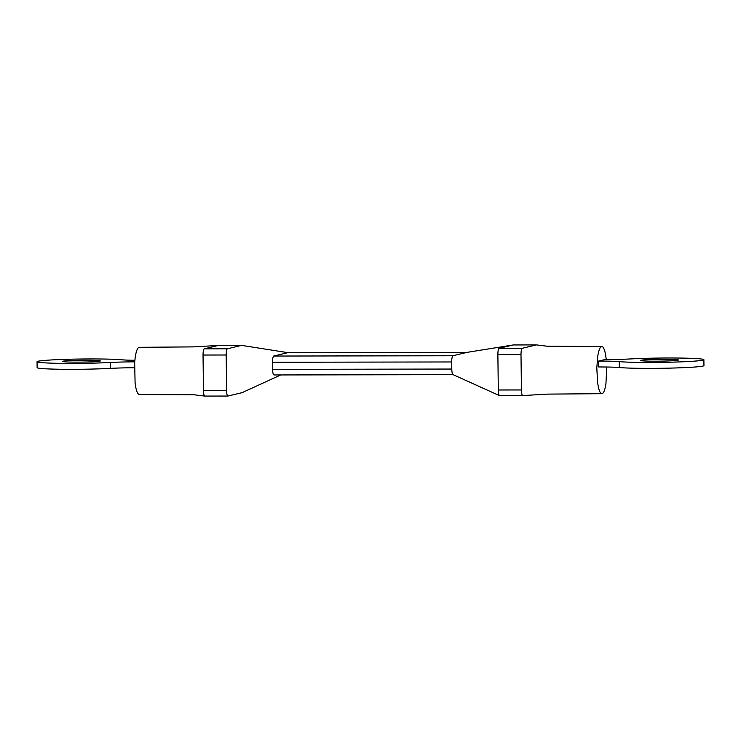 <?xml version="1.0" encoding="UTF-8"?>
<svg xmlns="http://www.w3.org/2000/svg" width="741" height="741" viewBox="0 0 741 741"><rect width="100%" height="100%" fill="white"/><g stroke="black" fill="none" stroke-linecap="round" stroke-linejoin="round"><path stroke-width="1.11" d="M703.876 359.681L703.95 365.591A44.358 2.167 179.3 0 1 669.095 368.138A44.358 2.167 179.3 0 1 619.3 367.527A29.575 1.445 -0.7 0 0 598.663 366.971L598.598 361.062L604.823 359.58A29.575 1.445 -0.7 0 0 630.443 358.94A44.358 2.167 179.3 0 1 677.913 358.033A44.358 2.167 179.3 0 1 703.876 359.681A44.358 2.167 179.3 0 1 669.021 362.229A44.358 2.167 179.3 0 1 619.226 361.627A29.575 1.445 -0.7 0 0 598.598 361.062M606.777 367.027L605.943 383.69C605.045 389.534 603.832 392.86 602.303 393.684L547.71 394.11L522.72 395.564C522.007 395.314 521.562 393.443 521.432 389.951L498.304 389.988C498.424 393.554 498.869 395.425 499.629 395.601L522.692 395.564M602.303 393.684C600.775 394.147 599.45 391.878 598.33 386.876L597.57 382.31M597.561 382.208L596.764 367.008M596.885 367.017L597.718 356.551C598.617 350.706 599.83 347.372 601.349 346.547L546.951 346.204L536.465 344.908M601.349 346.547C602.887 346.093 604.211 348.363 605.332 353.355L606.286 359.57M513.374 344.954L536.382 344.917L522.173 348.307C521.432 348.909 521.043 350.975 520.997 354.513L521.432 389.951M678.024 360.191A18.923 0.926 179.3 0 1 657.526 361.173A18.923 0.926 179.3 0 1 640.595 360.459A18.923 0.926 179.3 0 1 659.509 359.302A18.923 0.926 179.3 0 1 678.45 359.996A18.923 0.926 179.3 0 1 678.024 360.191M139.817 394.453C138.28 394.907 136.955 392.637 135.835 387.645L135.094 383.19L134.667 362.312L135.223 357.31C136.122 351.466 137.335 348.14 138.863 347.316L193.457 346.89L218.521 345.436M227.793 396.046L204.785 396.083C204.034 395.842 203.599 393.971 203.469 390.479L203.034 355.041C203.08 351.503 203.469 349.428 204.21 348.835L218.419 345.436L241.603 345.389L287.98 352.66M513.254 344.954L499.045 348.344C498.295 348.881 497.906 350.947 497.878 354.55L498.304 389.988M273.901 374.955L453.029 374.668L273.901 374.955C273.049 374.186 272.605 372.315 272.586 369.342L272.493 362.256C272.447 359.292 272.836 357.227 273.67 356.05L287.943 352.651L467.108 352.355L452.89 355.754C452.056 356.93 451.667 358.996 451.714 361.96L451.797 369.046C451.825 372.019 452.26 373.89 453.122 374.659M499.425 395.583L453.057 374.659M280.737 374.946L242.187 392.637L227.848 396.055L204.72 396.092L194.216 394.796L139.391 394.536M227.913 396.046C227.154 395.879 226.709 394.008 226.589 390.442L226.162 354.995C226.19 351.401 226.579 349.326 227.33 348.798L241.538 345.399M134.853 360.302A29.575 1.445 179.3 0 1 121.7 359.783A44.358 2.167 -0.7 0 0 71.905 359.181A44.358 2.167 -0.7 0 0 37.05 361.728L37.124 367.629A44.358 2.167 -0.7 0 0 63.087 369.287A44.358 2.167 -0.7 0 0 110.557 368.37A29.575 1.445 179.3 0 1 134.436 367.74M37.05 361.728A44.358 2.167 -0.7 0 0 63.013 363.377A44.358 2.167 -0.7 0 0 110.483 362.469A29.575 1.445 179.3 0 1 134.705 361.84M99.905 361.154A18.923 0.926 -0.7 0 0 100.331 360.95A18.923 0.926 -0.7 0 0 81.39 360.256A18.923 0.926 -0.7 0 0 62.476 361.413A18.923 0.926 -0.7 0 0 79.407 362.127A18.923 0.926 -0.7 0 0 99.905 361.154M522.646 395.564L499.629 395.601M619.3 367.527L619.226 361.627M522.173 348.307L499.045 348.344M520.997 354.513L497.878 354.55M451.797 369.046L272.586 369.342M451.714 361.96L272.493 362.256M513.281 344.945L467.108 352.355L287.879 352.66M452.89 355.754L273.67 356.05M280.719 374.946L242.122 392.656M203.469 390.479L226.589 390.442M204.21 348.835L227.33 348.798M203.034 355.041L226.162 354.995M110.557 368.37L110.483 362.469M513.318 344.945L536.447 344.908M241.603 345.389L218.475 345.436"/></g></svg>
